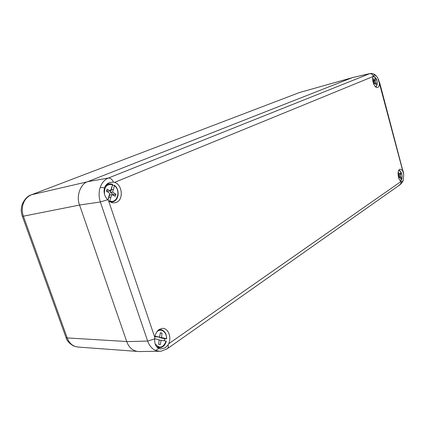 <?xml version="1.0" encoding="UTF-8"?>
<svg xmlns="http://www.w3.org/2000/svg" width="425" height="425" viewBox="0 0 425 425"><rect width="100%" height="100%" fill="white"/><g stroke="black" fill="none" stroke-linecap="round" stroke-linejoin="round"><path stroke-width="0.64" d="M159.348 337.078L159.306 337.471L164.751 338.826L164.496 340.808M155.024 336.255L159.561 337.083L160.4 332.738L162.01 333.099L161.542 337.514L166.483 338.762C166.972 332.09 160.863 327.622 156.852 331.861M155.114 343.676C159.354 348.893 163.03 348.054 166.133 341.158L161.133 340.25L160.299 344.611L158.679 344.271L159.152 339.825L154.7 338.698M164.751 338.826L166.483 338.762M161.288 338.066L163.524 338.114M159.306 337.471L161.542 337.514M159.109 340.202L161.133 340.25M157.51 336.797L155.274 336.754L159.561 337.083M160.337 333.078L162.01 333.099M154.939 336.685L155.274 336.754M166.133 341.158L166.18 341.238C165.033 345.164 162.929 347.321 159.869 347.719L156.453 346.587M398.204 172.104L399.484 174.457L400.361 172.863L400.908 173.921L400.159 175.759L401.832 179.106C402.433 174.287 401.386 171.424 398.692 170.505M398.406 176.922L398.974 175.53L398.055 173.639M400.26 180.816L401.386 180.057L399.654 176.837L398.831 178.335M401.11 179.525L401.832 179.106M398.554 176.561L398.746 176.97M399.904 177.278L400.817 177.145M398.799 175.961L400.159 175.759M398.427 177.018L399.654 176.837M398.767 173.193L398.066 173.299M398.533 174.601L399.484 174.457M399.675 174.107L400.908 173.921M398.916 174.542L398.724 175.004M401.386 180.057L400.509 181.066M375.509 86.785C377.559 85.483 377.74 82.689 376.045 78.418L374.962 78.434M372.688 79.103L372.906 78.46L374.25 80.314L375.333 77.339L373.123 76.341M373.368 83.141L373.841 81.531L372.704 79.666M376.045 78.418L375.062 81.536L376.322 83.603L375.992 84.591L374.653 82.753L373.957 84.596M373.251 80.569L374.25 80.314M375.429 80.235L373.506 80.978M373.745 81.871L375.062 81.536M373.703 84.033L374.186 83.916M373.389 83.066L374.653 82.753M373.548 82.551L373.803 82.96M375.434 83.826L376.322 83.603M110.952 197.12L109.777 200.951C117.188 204.053 121.221 190.586 114.453 185.698L112.636 192.105L115.913 194.252L115.292 196.297L111.865 194.618L110.952 197.12L108.784 197.508L107.982 200.127M107.323 199.405L107.907 199.904L109.756 193.423L106.425 191.25L107.063 189.194L110.532 190.899L112.609 184.631C106.771 183.749 104.072 186.963 104.513 194.278M112.375 185.39L110.468 192.509L112.636 192.105M114.453 185.698L114.267 185.258L112.487 185.475M111.865 194.618L109.698 195.017L108.784 197.508M106.664 190.474L108.37 191.308L110.532 190.899M113.294 189.481L111.132 189.89M110.468 192.509L113.751 194.65L115.913 194.252M113.751 194.65L113.512 195.426M105.06 186.517L106.718 184.827L108.747 183.892L112.513 184.195L112.609 184.631M109.485 201.418L109.777 200.951M377.783 87.422L377.442 87.529C374.712 88.336 371.535 80.405 373.06 76.527L374.218 74.858L376.306 76.001L377.666 77.849L379.467 83.555C379.355 85.611 378.797 86.902 377.783 87.422M108.54 200.664C110.362 202.268 112.322 202.991 114.421 202.831L116.466 202.305C123.824 199.548 122.411 184.657 114.591 182.373L113.48 182.091L109.459 182.543C107.095 183.51 105.442 185.268 104.507 187.818C103.424 192.201 104.465 196.175 107.626 199.75L108.54 200.664L154.817 337.508C155.343 333.859 156.814 331.165 159.232 329.444L162.244 328.376C167.971 327.702 171.87 337.099 168.698 343.772L168.098 344.903L165.097 347.9L160.523 348.994L158.844 348.548C155.81 346.88 154.429 343.66 154.689 338.879L154.817 337.508M402.592 170.542L400.159 169.118L399.612 169.352C396.929 170.792 398.039 180.083 401.067 181.47L402.539 181.454L403.288 179.86L403.718 174.548L379.467 83.555M159.88 351.316L155.508 350.466C151.959 348.829 149.345 345.706 147.666 341.089L100.343 201.987C98.738 196.961 98.696 192.089 100.21 187.372C101.873 182.761 104.593 179.653 108.386 178.043C110.426 177.942 112.126 179.286 113.48 182.091M373.267 75.979C372.443 74.226 371.174 73.467 369.453 73.711L352.32 77.637L87.704 181.672L108.386 178.043L369.936 73.562M352.32 77.637L369.883 73.578C372.342 73.212 374.404 73.934 376.067 75.751M168.098 344.903C168.507 346.779 168.199 348.086 167.174 348.84L160.974 351.236L138.731 351.56C132.977 351.108 128.982 347.793 126.751 341.615L147.666 341.089L154.689 338.879M107.626 199.75L100.343 201.987L79.56 205.004L126.751 341.615M79.56 205.004C75.926 196.462 80.516 183.627 87.704 181.672M107.408 184.004L107.132 183.935M78.035 347.05L74.752 346.295C71.262 344.824 68.749 342.035 67.203 337.923L126.724 341.53M79.581 205.052L23.391 216.187C21.861 211.751 21.872 207.427 23.418 203.208C25.107 199.075 27.837 196.254 31.609 194.735L87.407 181.794M77.993 347.05L136.553 351.358M351.958 77.775L299.588 92.496L352.102 77.722M158.589 329.922L160.698 329.657L159.125 329.518M110.978 202.252L112.928 201.753L110.027 201.769M100.21 187.372L104.507 187.818M401.455 181.65L400.281 184.556L399.218 184.971M155.508 350.466L158.844 348.548M379.445 82.763L378.388 79.167M373.06 76.527L114.591 182.373M168.698 343.772L401.067 181.47M402.927 171.11L379.658 82.615M167.174 348.84L165.947 349.175M65.96 337.381L65.992 337.461C66.943 340.956 69.663 343.862 74.147 346.168L74.752 346.295M65.992 337.461L67.203 337.923L23.391 216.187L22.318 216.192L65.992 337.461M31.349 194.815L299.588 92.496L31.349 194.815C27.853 195.808 24.878 198.81 22.419 203.814L23.418 203.208M166.308 341.222C165.16 345.148 163.014 347.31 159.869 347.719L157.633 347.82M166.658 338.826C166.563 333.582 164.576 330.522 160.698 329.657M401.848 179.286C402.48 174.542 401.482 171.514 398.857 170.191M375.317 77.201L373.262 75.985M375.801 87.029C377.66 85.149 377.74 82.238 376.04 78.29M112.513 184.195L109.475 183.759L106.999 184.052M112.928 201.753C119.112 200.441 120.015 189.311 114.394 185.284M403.144 180.359C403.16 181.162 402.204 182.564 400.281 184.556L167.307 348.744M403.102 170.834L403.649 173.809M22.419 203.814C20.905 207.894 20.867 212.022 22.318 216.192M74.147 346.168L77.663 347.018M299.343 92.576L299.885 92.395"/></g></svg>

